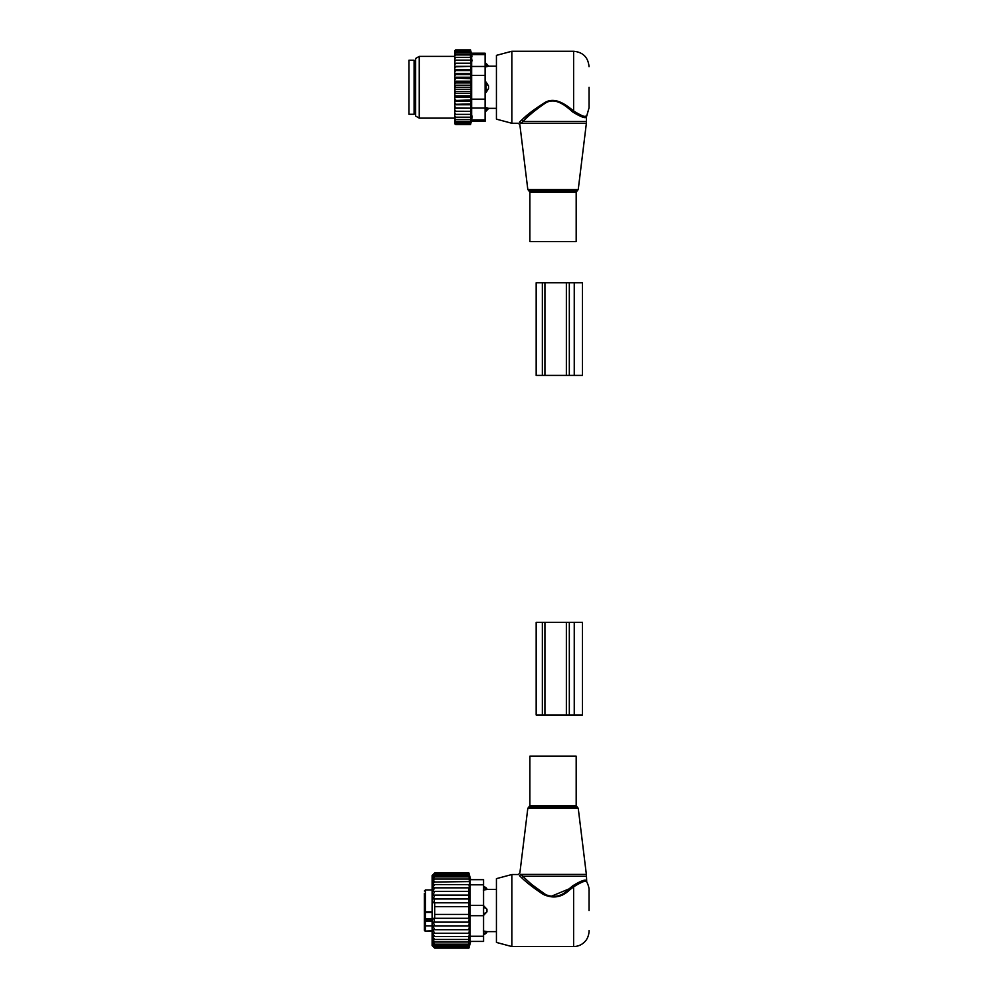 <?xml version="1.0" encoding="UTF-8"?>
<svg xmlns="http://www.w3.org/2000/svg" width="998" height="998" viewBox="0 0 998 998"><rect width="100%" height="100%" fill="white"/><g stroke="black" fill="none" stroke-linecap="round" stroke-linejoin="round"><path stroke-width="1.5" d="M529.876 756.172L576.183 756.172L576.183 805.573L529.876 805.573L529.876 756.172M589.045 910.538L589.045 889.954L589.045 910.538M511.862 946.553L511.862 874.522L496.43 878.652L496.43 942.424L511.862 946.553L573.613 946.553C578.503 946.453 582.52 944.52 585.651 940.777C589.668 935.912 589.082 928.651 589.045 931.122M520.981 874.41L523.014 876.294L586.475 876.294L586.362 874.41L520.981 874.41C519.471 872.751 519.471 872.751 520.981 874.41L519.509 875.72L521.368 877.467M569.808 889.792L569.06 888.906C561.487 896.903 552.942 898.462 543.423 893.572C534.566 887.072 527.755 881.321 523.014 876.294L521.63 877.704C526.595 882.519 533.705 888.045 542.974 894.27C552.942 898.961 561.886 897.464 569.808 889.792L573.613 886.848C581.597 881.845 585.951 880.149 586.712 881.783C586.125 880.124 581.759 881.808 573.613 886.848C581.597 881.845 585.951 880.149 586.712 881.783C586.125 880.124 581.759 881.808 573.613 886.848L572.702 885.837C581.098 880.685 585.689 879.063 586.475 880.972C585.863 879.038 581.273 880.66 572.702 885.837L569.06 888.906L550.459 896.616M585.252 880.623L584.391 880.548M546.754 895.381L532.433 885.026M519.509 875.72C517.925 874.123 517.925 874.123 519.509 875.72M424.387 921.029L424.387 927.703M424.387 924.897L424.387 930.049A1.023 1.023 -0 0 0 425.422 931.084L424.387 930.086A1.023 0.724 180 0 0 425.422 930.785L425.422 925.919L424.387 924.897M424.387 924.36L424.387 921.815A1.023 0.724 0 0 1 425.422 921.092L425.422 925.919L432.109 925.919M432.109 921.092L425.422 921.092L425.422 920.356A1.023 0.724 180 0 0 424.387 921.092L424.387 921.815M424.387 921.092L424.387 912.521M424.387 893.385L424.387 911.76L425.422 912.496L432.109 912.496M424.387 917.362L424.387 919.395M424.387 914.667L424.387 916.488M424.387 893.547L424.387 899.585M483.294 905.386L486.949 909.24L486.949 911.835A4.117 2.857 180 0 1 483.568 913.395M483.294 915.69L486.949 911.835M483.294 930.997L486.949 931.596L483.294 930.997M486.949 889.48L483.294 890.079L486.949 889.48A4.117 2.957 180 0 0 483.568 887.871M432.483 933.242L434.679 936.536L468.91 936.536L469.497 933.242L432.483 933.242L434.679 933.242L432.658 929.712L469.447 929.712L468.91 933.242M432.458 945.817L434.679 948.1L468.91 948.1L469.509 945.817L468.91 947.851L434.679 947.851L432.458 945.817M434.679 936.536L432.458 936.423L434.679 939.48L432.458 939.018L434.679 942.037L432.458 941.239L434.679 944.183L432.458 943.048L434.679 945.879L432.458 944.42L434.679 947.102L432.458 945.356L434.679 947.851M483.568 941.413L470.108 941.413L483.568 941.413L483.568 879.662L470.694 879.662L468.91 872.976L469.509 884.652L434.679 884.54L432.483 887.833L434.679 887.833L432.658 891.364L434.679 891.364L432.92 895.081L434.679 895.081L433.269 898.936L434.679 898.936L433.668 902.791L434.679 902.791L434.679 918.285L433.668 918.285L434.679 922.14L433.269 922.14L434.679 925.994L432.92 925.994L434.679 929.712M468.91 872.976L434.679 872.976L432.109 875.545L432.109 945.53L434.679 948.1M468.91 947.851L468.91 936.536M434.679 947.102L468.91 947.102M434.679 945.879L468.91 945.879M434.679 944.183L468.91 944.183M434.679 942.037L468.91 942.037M434.679 939.48L468.91 939.48M468.91 929.712L469.372 925.994L434.679 925.994M468.91 925.994L469.285 922.14L434.679 922.14M468.91 922.14L469.172 918.285L434.679 918.285M468.91 918.285L469.072 914.405L434.679 914.405M468.91 914.405L468.91 906.683L434.679 906.683M468.91 906.683L468.91 902.791L434.679 902.791M468.91 902.791L468.91 898.936L434.679 898.936M468.91 898.936L468.91 895.081L434.679 895.081M468.91 895.081L468.91 891.364L434.679 891.364M469.497 887.833L468.91 884.54M468.91 891.364L468.91 887.833L434.679 887.833M483.568 905.398L470.108 905.398L470.108 879.662L483.568 879.662M468.91 873.225L434.679 873.225L432.458 875.258L434.679 872.976M434.679 873.225L432.458 875.733L434.679 873.974L468.91 873.974M468.91 875.196L434.679 875.196L432.458 876.656L434.679 873.974M468.91 876.893L434.679 876.893L432.458 878.028L434.679 875.196M468.91 879.038L434.679 879.038L432.458 879.837L434.679 876.893M468.91 881.596L432.458 882.057L434.679 879.038M434.679 881.596L432.458 884.652L434.679 884.54M483.568 936.261L470.108 936.261L470.108 905.398M470.108 936.261L470.108 941.413M566.365 715.005L536.176 715.005L536.176 622.39L566.365 622.39L566.365 715.005L582.483 715.005L582.483 622.39L574.249 622.39L574.249 715.005M566.365 622.39L574.249 622.39M541.926 241.628L529.876 241.628L529.876 192.227L576.183 192.227L576.183 241.628L541.926 241.628M589.045 87.263L589.045 107.846L589.045 87.263M511.862 123.278L511.862 51.247L496.43 55.377L496.43 119.149L511.862 123.278L518.324 123.278L519.846 124.638L527.817 189.508L578.241 189.508L586.362 123.39L520.981 123.39C519.471 125.049 519.471 125.049 520.981 123.39L523.014 121.507C528.092 115.968 535.527 109.842 545.332 103.118C555.512 96.719 566.115 106.2 572.702 111.963C581.098 117.115 585.689 118.737 586.475 116.828C585.863 118.762 581.273 117.14 572.702 111.963L573.9 111.202M584.853 116.267L585.764 116.217M511.862 51.247L573.613 51.247L573.613 110.953C581.597 115.968 585.951 117.652 586.712 116.017C586.125 117.677 581.759 115.993 573.613 110.953C566.714 105.414 555.624 96.332 544.97 102.47C534.716 108.919 526.932 114.795 521.63 120.097L519.509 122.08L521.63 120.097L523.014 121.507L586.475 121.507L586.362 123.39M531.472 111.726L521.929 119.835M519.509 122.08C517.925 123.677 517.925 123.677 519.509 122.08L520.981 123.39M408.955 60.254L408.955 114.271L414.095 114.271L414.095 60.254L408.955 60.254M485.103 82.11L486.138 82.11L488.533 85.965L488.533 88.56L486.138 92.415L485.103 92.415M485.103 63.435L486.138 63.435L486.138 66.804L488.533 66.205L485.103 66.804M488.533 108.32L486.138 107.722L488.533 108.32A4.117 2.957 0 0 1 486.138 109.93L486.138 111.09L488.708 108.358L496.43 108.358M485.103 107.722L486.138 107.722L486.138 109.93L485.103 109.93M485.103 84.406L486.138 84.406L486.138 92.415M488.533 85.965A4.117 2.857 0 0 0 486.138 84.406L486.138 82.11M455.774 60.154L454.751 61.539L454.751 60.154L471.044 60.154L470.457 57.348L455.774 57.348L454.751 58.645L454.751 50.736L455.575 49.9L454.764 51.534L470.457 51.534L470.831 53.031L455.774 53.031L454.751 54.166M454.751 121.906L455.774 122.991L454.764 122.991L455.774 124.625L454.751 123.802L454.751 94.698L455.774 95.845L470.457 95.845L471.044 97.305L470.457 99.987L454.751 100.511M471.044 89.296L454.751 89.296L454.751 85.229L471.044 85.229L471.044 93.338L454.751 93.338L454.751 94.698M454.751 93.338L454.751 90.544L455.774 91.579L470.457 91.579M454.751 89.296L454.751 90.544M454.751 85.229L454.751 82.148L455.774 82.946L470.457 82.946L471.044 85.229M454.751 61.539L454.751 77.233L471.044 77.233L471.044 81.187L454.751 81.187L454.751 82.148M454.751 81.187L454.751 78.019L470.457 78.68M454.751 77.233L454.751 78.019M454.751 60.154L454.751 58.645M454.751 111.314L471.044 111.314L470.457 122.991L455.774 122.991M454.751 121.494L455.774 121.494L454.751 120.359M470.457 121.494L455.774 121.494M454.751 119.56L455.774 119.56L454.751 118.363M470.457 119.56L455.774 119.56M454.751 117.178L455.774 117.178L454.751 115.88M470.457 117.178L455.774 117.178M454.751 114.371L455.774 114.371L454.751 112.986M470.457 114.371L455.774 114.371M471.044 111.314L454.751 111.252M454.751 109.83L455.774 111.202M454.751 108.183L471.044 108.183L470.457 111.202M471.044 108.183L454.751 107.934M454.751 106.374L455.774 107.722M454.751 104.765L471.044 104.765L470.457 107.722M471.044 104.765L470.457 103.967L454.751 104.328M454.751 102.669L455.774 103.967M454.751 101.122L471.044 101.122L470.457 103.967M471.044 101.122L470.457 99.987M454.751 98.765L455.774 99.987M471.044 97.305L454.751 97.305M454.751 96.507L455.774 95.845M454.751 92.377L455.774 91.579M470.457 87.263L455.774 87.263L454.751 88.186M454.751 86.339L455.774 87.263M454.751 83.982L455.774 82.946M454.751 79.828L455.774 78.68M454.751 75.761L455.774 74.538L454.751 74.014M454.751 71.856L455.774 70.559L454.751 70.197M454.751 68.151L455.774 66.804L454.751 66.592M454.751 64.695L455.774 63.323L454.751 63.273M454.751 57.348L455.774 57.348M470.457 57.348L470.457 54.965L455.774 54.965L454.751 56.162M454.751 54.965L455.774 54.965M470.457 54.965L470.457 53.031M454.751 53.031L455.774 53.031M454.751 52.62L455.774 51.534M470.457 51.534L470.507 49.9L471.393 53.206L485.103 53.206L485.103 121.319L471.393 121.319L470.507 124.625L455.774 124.625M470.457 124.625L455.774 124.014M470.457 124.014L470.457 122.991M470.457 50.511L455.774 50.511M470.457 49.9L455.774 49.9M485.103 119.947L471.655 119.947C471.306 121.768 471.306 121.768 471.655 119.947C471.306 121.768 471.306 121.768 471.655 119.947L471.655 54.591C471.306 52.757 471.306 52.757 471.655 54.591C471.306 52.757 471.306 52.757 471.655 54.591L485.103 54.591M472.166 116.092L471.942 118.251M415.642 116.055L415.642 58.47L419.247 56.387L419.247 118.138L415.642 116.055M472.241 60.841L472.241 60.154M471.942 56.3L471.667 54.678M454.751 66.342L471.044 66.342L471.044 63.211L454.751 63.211M470.457 63.323L455.774 63.323M471.044 66.342L455.774 66.804M470.457 66.804L471.044 69.76L454.751 69.76M471.044 69.76L470.457 70.559L455.774 70.559M470.457 70.559L471.044 73.403L454.751 73.403M471.044 73.403L470.457 74.538L455.774 74.538M471.044 77.233L470.457 74.538M471.044 81.187L470.457 82.946M471.044 93.338L470.457 95.845M471.044 63.211L470.457 60.154M582.483 375.41L569.334 375.41L569.334 282.796L582.483 282.796L582.483 375.41L582.483 282.796M569.334 375.41L566.365 375.41L566.365 282.796L569.334 282.796M544.92 375.41L544.92 282.796L536.176 282.796L536.176 375.41L566.365 375.41M544.92 282.796L566.365 282.796M527.817 808.293L528.84 807.033L577.218 807.033L578.241 808.293L527.817 808.293L519.846 873.163L518.324 874.522L511.862 874.522M573.613 886.848L573.613 946.553M432.109 920.356L425.422 920.356L425.422 918.909A1.023 0.724 180 0 1 424.387 918.172M432.109 918.909L425.422 918.909L425.422 912.496A1.023 0.724 -0 0 1 424.387 911.76M432.109 931.084L425.422 931.084L432.109 930.785M424.387 890.989L425.422 889.954L425.422 911.823L432.109 911.823M483.568 933.205A4.117 2.957 -0 0 0 486.949 931.596M483.568 907.681A4.117 2.857 0 0 1 486.949 909.24M483.568 884.814L470.108 884.814M483.568 915.677L470.108 915.677M569.334 622.39L569.334 715.005M542.351 622.39L542.351 715.005M544.92 622.39L544.92 715.005M578.241 189.508L577.218 190.768L528.84 190.768L527.817 189.508M414.095 62.051L415.131 63.074L415.131 111.452L414.095 112.475M488.533 66.205A4.117 2.957 0 0 0 486.138 64.596L485.103 64.596M488.533 88.56A4.117 2.857 0 0 1 486.138 90.119L485.103 90.119M485.103 108.058L471.655 108.058M485.103 75.374L471.655 75.374M485.103 99.151L471.655 99.151M485.103 66.467L471.655 66.467M574.249 375.41L574.249 282.796M542.351 375.41L542.351 282.796M578.241 808.293L586.362 874.41M528.84 807.033L529.876 805.573M577.218 807.033L576.183 805.573M586.475 876.294L586.712 881.783C590.043 888.382 588.82 891.688 589.045 889.954M425.422 931.122L432.109 931.122M425.422 889.954L432.109 889.954M483.568 934.353A4.117 4.117 0 0 0 487.161 931.633L496.43 931.633M483.568 886.723A4.117 4.117 0 0 1 487.161 889.443L496.43 889.443M470.694 941.413L468.91 948.1M528.84 190.768L529.876 192.227M577.218 190.768L576.183 192.227M573.613 51.247C582.982 52.158 588.134 57.31 589.045 66.679M586.475 121.507L586.475 116.828L589.045 107.846M486.138 63.435L488.708 66.167L496.43 66.167M485.103 111.09L486.138 111.09M454.751 118.138L419.247 118.138M454.751 56.387L419.247 56.387"/></g></svg>
